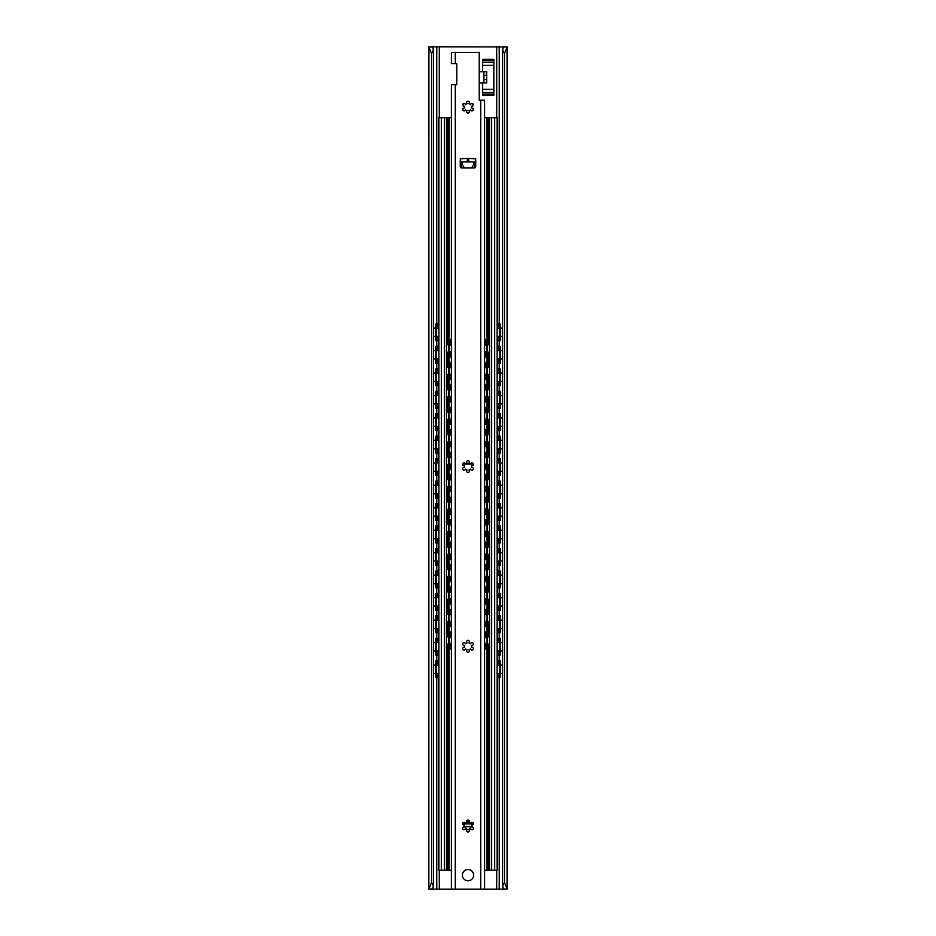 <?xml version="1.0" encoding="UTF-8"?>
<svg xmlns="http://www.w3.org/2000/svg" width="936" height="936" viewBox="0 0 936 936"><rect width="100%" height="100%" fill="white"/><g stroke="black" fill="none" stroke-linecap="round" stroke-linejoin="round"><path stroke-width="1.4" d="M428.91 889.2L431.578 882.18L431.578 53.82L428.91 46.8L428.828 889.106L432.081 889.2L432.081 888.428M504.375 889.106L502.398 887.035L504.422 882.18L507.09 889.2L432.081 889.2M431.578 882.18L433.602 887.035L431.625 889.106M502.398 887.035L502.398 48.965L504.247 46.8L507.09 46.8L507.09 889.2M428.91 46.8L431.625 46.894M504.375 46.894L431.753 46.8L433.602 48.965L431.578 53.82M502.398 48.965L504.422 53.82L507.09 46.8M433.602 887.035L433.602 48.965M504.422 882.18L504.422 53.82M465.215 826.722C467.076 830.794 468.924 830.794 470.785 826.722M473.3 109.044A5.616 5.616 0 0 1 472.27 110.822M469.03 112.694A5.616 5.616 0 0 1 466.97 112.694M463.729 110.822A5.616 5.616 0 0 1 462.7 109.044M462.7 105.3A5.616 5.616 0 0 1 463.729 103.522M466.97 101.65A5.616 5.616 0 0 1 469.03 101.65M472.27 103.522A5.616 5.616 0 0 1 473.3 105.3M473.44 161.928A5.616 5.616 0 0 1 471.171 167.965M464.829 167.965A5.616 5.616 0 0 1 462.56 161.928M479.232 71.721L486.673 71.721L486.673 82.953L479.232 82.953M472.867 823.914L463.133 823.914M471.51 826.722L464.49 826.722M482.602 82.953L482.602 95.308L493.834 95.308L493.834 94.08L482.602 94.08M493.834 94.08L493.834 59.366L482.602 59.366L482.602 71.721M483.865 82.953L483.865 71.721M438.469 665.543L438.469 660.839L435.708 660.839L435.708 674.177L436.012 677.687L438.656 677.687M436.41 655.223L436.41 638.375L435.708 638.375L435.708 655.223L437.767 655.223L437.767 650.894M436.41 632.759L436.41 615.911L435.708 615.911L435.708 632.759L437.767 632.759L437.767 628.43M436.41 610.295L436.41 593.447L435.708 593.447L435.708 610.295L437.767 610.295L437.767 605.966M436.41 587.831L436.41 570.983L435.708 570.983L435.708 587.831L437.767 587.831L437.767 583.502M436.41 565.367L436.41 548.519L435.708 548.519L435.708 565.367L437.767 565.367L437.767 561.038M436.41 542.903L436.41 526.055L435.708 526.055L435.708 542.903L437.767 542.903L437.767 538.574M436.41 520.439L436.41 503.591L435.708 503.591L435.708 520.439L437.767 520.439L437.767 516.11M436.41 497.975L436.41 481.127L435.708 481.127L435.708 497.975L437.767 497.975L437.767 493.646M436.41 475.511L436.41 458.663L435.708 458.663L435.708 475.511L437.767 475.511L437.767 471.182M436.41 453.047L436.41 436.199L435.708 436.199L435.708 453.047L437.767 453.047L437.767 448.718M436.41 430.583L436.41 413.735L435.708 413.735L435.708 430.583L437.767 430.583L437.767 426.254M436.41 408.119L436.41 391.271L435.708 391.271L435.708 408.119L437.767 408.119L437.767 403.79M436.41 385.655L436.41 368.807L435.708 368.807L435.708 385.655L437.767 385.655L437.767 381.326M435.708 327.109L436.012 323.599L436.702 323.599L436.41 340.727L435.708 340.727L435.708 327.109L436.41 327.109M436.41 363.191L436.41 346.343L435.708 346.343L435.708 363.191L437.767 363.191L437.767 358.862M436.41 660.839L436.702 677.687M436.41 638.375L438.656 638.375M436.41 615.911L438.656 615.911M436.41 593.447L438.656 593.447M436.41 570.983L438.656 570.983M436.41 548.519L438.656 548.519M436.41 526.055L438.656 526.055M436.41 503.591L438.656 503.591M436.41 481.127L438.656 481.127M436.41 458.663L438.656 458.663M436.41 436.199L438.656 436.199M436.41 413.735L438.656 413.735M436.41 391.271L438.656 391.271M436.41 368.807L438.656 368.807M436.41 340.727L437.767 340.727L437.767 336.398M436.702 323.599L438.656 323.599M436.41 346.343L438.656 346.343M438.656 655.223L437.767 655.223M438.656 632.759L437.767 632.759M438.656 610.295L437.767 610.295M438.656 587.831L437.767 587.831M438.656 565.367L437.767 565.367M438.656 542.903L437.767 542.903M438.656 520.439L437.767 520.439M438.656 497.975L437.767 497.975M438.656 475.511L437.767 475.511M438.656 453.047L437.767 453.047M438.656 430.583L437.767 430.583M438.656 408.119L437.767 408.119M438.656 385.655L437.767 385.655M438.656 340.727L437.767 340.727M438.656 363.191L437.767 363.191M472.434 463.788L470.761 463.577M469.93 463.577L466.07 463.577M465.239 463.577L463.566 463.788M498.233 665.168L498.233 660.839L500.292 660.839L500.292 674.177L499.988 677.687L499.297 677.687L499.59 674.177L500.292 674.177M498.233 660.839L497.344 660.839M497.344 677.687L499.297 677.687M499.59 346.343L500.292 346.343L500.292 363.191L499.59 363.191L499.59 346.343L497.344 346.343M498.233 642.704L498.233 638.375L497.344 638.375M498.233 638.375L499.59 638.375L499.59 655.223L497.531 655.223L497.531 650.52M498.233 620.24L498.233 615.911L497.344 615.911M498.233 615.911L499.59 615.911L499.59 632.759L497.531 632.759L497.531 628.056M498.233 597.776L498.233 593.447L497.344 593.447M498.233 593.447L499.59 593.447L499.59 610.295L497.531 610.295L497.531 605.592M498.233 575.312L498.233 570.983L497.344 570.983M498.233 570.983L499.59 570.983L499.59 587.831L497.531 587.831L497.531 583.128M498.233 552.848L498.233 548.519L497.344 548.519M498.233 548.519L499.59 548.519L499.59 565.367L497.531 565.367L497.531 560.664M498.233 530.384L498.233 526.055L497.344 526.055M498.233 526.055L499.59 526.055L499.59 542.903L497.531 542.903L497.531 538.2M498.233 507.92L498.233 503.591L497.344 503.591M498.233 503.591L499.59 503.591L499.59 520.439L497.531 520.439L497.531 515.736M498.233 485.456L498.233 481.127L497.344 481.127M498.233 481.127L499.59 481.127L499.59 497.975L497.531 497.975L497.531 493.272M498.233 462.992L498.233 458.663L497.344 458.663M498.233 458.663L499.59 458.663L499.59 475.511L497.531 475.511L497.531 470.808M498.233 440.528L498.233 436.199L497.344 436.199M498.233 436.199L499.59 436.199L499.59 453.047L497.531 453.047L497.531 448.344M498.233 418.064L498.233 413.735L497.344 413.735M498.233 413.735L499.59 413.735L499.59 430.583L497.531 430.583L497.531 425.88M498.233 395.6L498.233 391.271L497.344 391.271M498.233 391.271L499.59 391.271L499.59 408.119L497.531 408.119L497.531 403.416M498.233 373.136L498.233 368.807L497.344 368.807M498.233 368.807L499.59 368.807L499.59 385.655L497.531 385.655L497.531 380.952M499.59 363.191L497.531 363.191L497.531 358.488M498.233 328.208L498.233 323.599L499.297 323.599L499.59 340.727L497.531 340.727L497.531 336.024M498.233 323.599L497.344 323.599M499.59 660.839L499.59 674.177M499.59 638.375L500.292 638.375L500.292 655.223L499.59 655.223M499.59 615.911L500.292 615.911L500.292 632.759L499.59 632.759M499.59 593.447L500.292 593.447L500.292 610.295L499.59 610.295M499.59 570.983L500.292 570.983L500.292 587.831L499.59 587.831M499.59 548.519L500.292 548.519L500.292 565.367L499.59 565.367M499.59 526.055L500.292 526.055L500.292 542.903L499.59 542.903M499.59 503.591L500.292 503.591L500.292 520.439L499.59 520.439M499.59 481.127L500.292 481.127L500.292 497.975L499.59 497.975M499.59 458.663L500.292 458.663L500.292 475.511L499.59 475.511M499.59 436.199L500.292 436.199L500.292 453.047L499.59 453.047M499.59 413.735L500.292 413.735L500.292 430.583L499.59 430.583M499.59 391.271L500.292 391.271L500.292 408.119L499.59 408.119M499.59 368.807L500.292 368.807L500.292 385.655L499.59 385.655M499.59 340.727L500.292 340.727L500.292 327.109L499.988 323.599L499.297 323.599M497.344 672.855L497.344 870.246L485.55 870.246A3.51 3.51 0 0 1 484.591 870.117M451.409 870.117A3.51 3.51 0 0 1 450.45 870.246L438.656 870.246L438.656 672.855L438.656 870.246M489.551 870.246L489.551 117.702L485.55 117.702A2.106 2.106 0 0 0 484.591 117.936M451.409 117.936A2.106 2.106 0 0 0 450.45 117.702L448.976 117.702L448.976 339.745M460.992 167.778L460.98 161.928M475.008 167.778L475.02 161.928M473.148 824.476A5.616 5.616 0 0 0 471.568 822.393M469.392 821.282A5.616 5.616 0 0 0 466.608 821.282M464.431 822.393A5.616 5.616 0 0 0 462.852 824.476M494.676 870.246L494.676 117.702L497.344 117.702L497.344 328.711M494.676 117.702L489.551 117.702M444.343 870.246L444.343 117.702L448.976 117.702M444.343 117.702L438.656 117.702L438.656 328.711L438.656 117.702M497.344 665.672L497.344 650.391M497.344 643.207L497.344 627.927M497.344 620.743L497.344 605.463M497.344 598.279L497.344 582.999M497.344 575.815L497.344 560.535M497.344 553.351L497.344 538.071M497.344 530.887L497.344 515.607M497.344 508.423L497.344 493.143M497.344 485.959L497.344 470.679M497.344 463.495L497.344 448.215M497.344 441.031L497.344 425.751M497.344 418.567L497.344 403.287M497.344 396.103L497.344 380.823M497.344 373.639L497.344 358.359M497.344 351.175L497.344 335.895M497.133 870.246L497.133 117.702M446.449 870.246L446.449 117.702M438.867 870.246L438.867 117.702M438.656 665.672L438.656 650.391L438.656 665.672M438.656 643.207L438.656 627.927L438.656 643.207M438.656 620.743L438.656 605.463L438.656 620.743M438.656 598.279L438.656 582.999L438.656 598.279M438.656 575.815L438.656 560.535L438.656 575.815M438.656 553.351L438.656 538.071L438.656 553.351M438.656 530.887L438.656 515.607L438.656 530.887M438.656 508.423L438.656 493.143L438.656 508.423M438.656 485.959L438.656 470.679L438.656 485.959M438.656 463.495L438.656 448.215L438.656 463.495M438.656 441.031L438.656 425.751L438.656 441.031M438.656 418.567L438.656 403.287L438.656 418.567M438.656 396.103L438.656 380.823L438.656 396.103M438.656 373.639L438.656 358.359L438.656 373.639M438.656 351.175L438.656 335.895L438.656 351.175M450.696 637.147L450.696 632.057L448.484 632.057L448.484 645.395L448.753 648.905L451.409 648.905M449.186 626.441L449.186 609.593L448.484 609.593L448.484 626.441L449.994 626.441L449.994 621.679M449.186 603.977L449.186 587.129L448.484 587.129L448.484 603.977L449.994 603.977L449.994 599.215M449.186 581.513L449.186 564.665L448.484 564.665L448.484 581.513L449.994 581.513L449.994 576.751M449.186 559.049L449.186 542.201L448.484 542.201L448.484 559.049L449.994 559.049L449.994 554.288M449.186 536.585L449.186 519.737L448.484 519.737L448.484 536.585L449.994 536.585L449.994 531.823M449.186 514.121L449.186 497.273L448.484 497.273L448.484 514.121L449.994 514.121L449.994 509.359M449.186 491.657L449.186 474.809L448.484 474.809L448.484 491.657L449.994 491.657L449.994 486.895M449.186 469.193L449.186 452.345L448.484 452.345L448.484 469.193L449.994 469.193L449.994 464.431M449.186 446.729L449.186 429.881L448.484 429.881L448.484 446.729L449.994 446.729L449.994 441.967M449.186 424.265L449.186 407.417L448.484 407.417L448.484 424.265L449.994 424.265L449.994 419.503M449.186 401.801L449.186 384.953L448.484 384.953L448.484 401.801L449.994 401.801L449.994 397.039M448.484 343.255L448.753 339.745L449.455 339.745L449.186 356.873L448.484 356.873L448.484 343.255L449.186 343.255M449.186 379.337L449.186 362.489L448.484 362.489L448.484 379.337L449.994 379.337L449.994 374.575M450.696 632.057L451.409 632.057M449.186 632.057L449.455 648.905M449.186 609.593L451.409 609.593M449.186 587.129L451.409 587.129M449.186 564.665L451.409 564.665M449.186 542.201L451.409 542.201M449.186 519.737L451.409 519.737M449.186 497.273L451.409 497.273M449.186 474.809L451.409 474.809M449.186 452.345L451.409 452.345M449.186 429.881L451.409 429.881M449.186 407.417L451.409 407.417M449.186 384.953L451.409 384.953M449.186 356.873L449.994 356.873L449.994 352.111M449.455 339.745L451.409 339.745M449.186 362.489L451.409 362.489M451.409 626.441L449.994 626.441M451.409 603.977L449.994 603.977M451.409 581.513L449.994 581.513M451.409 559.049L449.994 559.049M451.409 536.585L449.994 536.585M451.409 514.121L449.994 514.121M451.409 491.657L449.994 491.657M451.409 469.193L449.994 469.193M451.409 446.729L449.994 446.729M451.409 424.265L449.994 424.265M451.409 401.801L449.994 401.801M451.409 356.873L449.994 356.873M451.409 379.337L449.994 379.337M470.586 463.999L472.001 463.999L472.563 463.051M463.437 463.051L463.999 463.999L465.414 463.999M465.531 463.999L470.469 463.999M486.814 362.489L487.516 362.489L487.516 379.337L486.814 379.337L486.814 362.489L484.591 362.489M486.006 636.819L486.006 632.057L487.516 632.057L487.516 645.395L487.246 648.905L486.544 648.905L486.814 645.395L487.516 645.395M486.006 632.057L484.591 632.057M487.516 609.593L487.516 626.441L486.814 626.441L486.814 609.593L487.516 609.593M487.516 587.129L487.516 603.977L486.814 603.977L486.814 587.129L487.516 587.129M487.516 564.665L487.516 581.513L486.814 581.513L486.814 564.665L487.516 564.665M487.516 542.201L487.516 559.049L486.814 559.049L486.814 542.201L487.516 542.201M487.516 519.737L487.516 536.585L486.814 536.585L486.814 519.737L487.516 519.737M487.516 497.273L487.516 514.121L486.814 514.121L486.814 497.273L487.516 497.273M487.516 474.809L487.516 491.657L486.814 491.657L486.814 474.809L487.516 474.809M487.516 452.345L487.516 469.193L486.814 469.193L486.814 452.345L487.516 452.345M487.516 429.881L487.516 446.729L486.814 446.729L486.814 429.881L487.516 429.881M487.516 407.417L487.516 424.265L486.814 424.265L486.814 407.417L487.516 407.417M487.516 384.953L487.516 401.801L486.814 401.801L486.814 384.953L487.516 384.953M487.516 343.255L487.516 356.873L486.814 356.873L486.544 339.745L487.246 339.745L487.516 343.255L486.814 343.255M484.591 648.905L486.544 648.905M486.814 632.057L486.814 645.395M486.006 614.355L486.006 609.593L486.814 609.593M484.591 626.441L486.814 626.441M486.006 591.891L486.006 587.129L486.814 587.129M484.591 603.977L486.814 603.977M486.006 569.427L486.006 564.665L486.814 564.665M484.591 581.513L486.814 581.513M486.006 546.963L486.006 542.201L486.814 542.201M484.591 559.049L486.814 559.049M486.006 524.499L486.006 519.737L486.814 519.737M484.591 536.585L486.814 536.585M486.006 502.035L486.006 497.273L486.814 497.273M484.591 514.121L486.814 514.121M486.006 479.571L486.006 474.809L486.814 474.809M484.591 491.657L486.814 491.657M486.006 457.107L486.006 452.345L486.814 452.345M484.591 469.193L486.814 469.193M486.006 434.643L486.006 429.881L486.814 429.881M484.591 446.729L486.814 446.729M486.006 412.179L486.006 407.417L486.814 407.417M484.591 424.265L486.814 424.265M486.006 389.715L486.006 384.953L486.814 384.953M484.591 401.801L486.814 401.801M484.591 379.337L486.814 379.337M484.591 356.873L486.814 356.873M486.006 344.787L486.544 339.745M486.006 609.593L484.591 609.593M486.006 587.129L484.591 587.129M486.006 564.665L484.591 564.665M486.006 542.201L484.591 542.201M486.006 519.737L484.591 519.737M486.006 497.273L484.591 497.273M486.006 474.809L484.591 474.809M486.006 452.345L484.591 452.345M486.006 429.881L484.591 429.881M486.006 407.417L484.591 407.417M486.006 384.953L484.591 384.953M486.006 339.745L484.591 339.745M455.27 889.2L455.27 84.708L456.768 84.708L456.768 63.648L451.409 63.648L451.409 52.416L479.232 52.416L479.232 100.152L484.591 100.152L484.591 889.2M455.27 84.708L451.409 84.708L451.409 889.2M467.672 158.418L475.722 158.769L475.722 166.561A1.404 1.404 0 0 1 474.318 167.965L461.682 167.965A1.404 1.404 0 0 1 460.278 166.561L460.278 158.769L467.672 158.418L467.672 161.928L469.03 161.928L468.456 158.769M473.616 875.16A5.616 5.616 0 0 1 468 880.776A5.616 5.616 0 0 1 462.384 875.16A5.616 5.616 0 0 1 468 869.544A5.616 5.616 0 0 1 473.616 875.16M470.562 823.516A1.404 1.404 0 0 1 472.27 822.37A1.404 1.404 0 0 1 473.288 824.148A1.404 1.404 0 0 1 471.451 825.049A3.58 3.58 0 0 1 471.451 826.991A1.404 1.404 0 0 1 473.288 827.892A1.404 1.404 0 0 1 472.27 829.67A1.404 1.404 0 0 1 470.562 828.524A3.58 3.58 0 0 1 468.877 829.495A1.404 1.404 0 0 1 469.03 831.542A1.404 1.404 0 0 1 466.97 831.542A1.404 1.404 0 0 1 467.122 829.495A3.58 3.58 0 0 1 465.438 828.524A1.404 1.404 0 0 1 463.729 829.67A1.404 1.404 0 0 1 462.712 827.892A1.404 1.404 0 0 1 464.548 826.991A3.58 3.58 0 0 1 464.548 825.049A1.404 1.404 0 0 1 462.712 824.148A1.404 1.404 0 0 1 463.729 822.37A1.404 1.404 0 0 1 465.438 823.516A3.58 3.58 0 0 1 467.122 822.545A1.404 1.404 0 0 1 466.97 820.498A1.404 1.404 0 0 1 469.03 820.498A1.404 1.404 0 0 1 468.877 822.545A3.58 3.58 0 0 1 470.562 823.516M470.562 643.804A1.404 1.404 0 0 1 472.27 642.658A1.404 1.404 0 0 1 473.288 644.436A1.404 1.404 0 0 1 471.451 645.337A3.58 3.58 0 0 1 471.451 647.279A1.404 1.404 0 0 1 473.288 648.18A1.404 1.404 0 0 1 472.27 649.958A1.404 1.404 0 0 1 470.562 648.812A3.58 3.58 0 0 1 468.877 649.783A1.404 1.404 0 0 1 469.03 651.83A1.404 1.404 0 0 1 466.97 651.83A1.404 1.404 0 0 1 467.122 649.783A3.58 3.58 0 0 1 465.438 648.812A1.404 1.404 0 0 1 463.729 649.958A1.404 1.404 0 0 1 462.712 648.18A1.404 1.404 0 0 1 464.548 647.279A3.58 3.58 0 0 1 464.548 645.337A1.404 1.404 0 0 1 462.712 644.436A1.404 1.404 0 0 1 463.729 642.658A1.404 1.404 0 0 1 465.438 643.804A3.58 3.58 0 0 1 467.122 642.833A1.404 1.404 0 0 1 466.97 640.786A1.404 1.404 0 0 1 469.03 640.786A1.404 1.404 0 0 1 468.877 642.833A3.58 3.58 0 0 1 470.562 643.804M470.562 464.092A1.404 1.404 0 0 1 472.27 462.946A1.404 1.404 0 0 1 473.288 464.724A1.404 1.404 0 0 1 471.451 465.625A3.58 3.58 0 0 1 471.451 467.567A1.404 1.404 0 0 1 473.288 468.468A1.404 1.404 0 0 1 472.27 470.246A1.404 1.404 0 0 1 470.562 469.1A3.58 3.58 0 0 1 468.877 470.071A1.404 1.404 0 0 1 469.03 472.118A1.404 1.404 0 0 1 466.97 472.118A1.404 1.404 0 0 1 467.122 470.071A3.58 3.58 0 0 1 465.438 469.1A1.404 1.404 0 0 1 463.729 470.246A1.404 1.404 0 0 1 462.712 468.468A1.404 1.404 0 0 1 464.548 467.567A3.58 3.58 0 0 1 464.548 465.625A1.404 1.404 0 0 1 462.712 464.724A1.404 1.404 0 0 1 463.729 462.946A1.404 1.404 0 0 1 465.438 464.092A3.58 3.58 0 0 1 467.122 463.121A1.404 1.404 0 0 1 466.97 461.074A1.404 1.404 0 0 1 469.03 461.074A1.404 1.404 0 0 1 468.877 463.121A3.58 3.58 0 0 1 470.562 464.092M470.562 104.668A1.404 1.404 0 0 1 472.27 103.522A1.404 1.404 0 0 1 473.288 105.3A1.404 1.404 0 0 1 471.451 106.201A3.58 3.58 0 0 1 471.451 108.143A1.404 1.404 0 0 1 473.288 109.044A1.404 1.404 0 0 1 472.27 110.822A1.404 1.404 0 0 1 470.562 109.676A3.58 3.58 0 0 1 468.877 110.647A1.404 1.404 0 0 1 469.03 112.694A1.404 1.404 0 0 1 466.97 112.694A1.404 1.404 0 0 1 467.122 110.647A3.58 3.58 0 0 1 465.438 109.676A1.404 1.404 0 0 1 463.729 110.822A1.404 1.404 0 0 1 462.712 109.044A1.404 1.404 0 0 1 464.548 108.143A3.58 3.58 0 0 1 464.548 106.201A1.404 1.404 0 0 1 462.712 105.3A1.404 1.404 0 0 1 463.729 103.522A1.404 1.404 0 0 1 465.438 104.668A3.58 3.58 0 0 1 467.122 103.697A1.404 1.404 0 0 1 466.97 101.65A1.404 1.404 0 0 1 469.03 101.65A1.404 1.404 0 0 1 468.877 103.697A3.58 3.58 0 0 1 470.562 104.668M469.03 161.928L475.722 161.928M460.278 161.928L466.97 161.928L467.544 158.769M467.672 161.928L466.97 161.928M432.081 47.572L432.081 46.8M503.919 889.2L503.919 888.428M503.919 47.572L503.919 46.8M499.227 889.2L499.227 677.687M499.227 660.839L499.227 655.223M499.227 638.375L499.227 632.759M499.227 615.911L499.227 610.295M499.227 593.447L499.227 587.831M499.227 570.983L499.227 565.367M499.227 548.519L499.227 542.903M499.227 526.055L499.227 520.439M499.227 503.591L499.227 497.975M499.227 481.127L499.227 475.511M499.227 458.663L499.227 453.047M499.227 436.199L499.227 430.583M499.227 413.735L499.227 408.119M499.227 391.271L499.227 385.655M499.227 368.807L499.227 363.191M499.227 346.343L499.227 340.727M499.227 323.599L499.227 46.8M496.677 889.2L496.677 870.246M496.677 117.702L496.677 46.8M439.323 889.2L439.323 870.246M439.323 117.702L439.323 46.8M436.773 889.2L436.773 677.687M436.773 660.839L436.773 655.223M436.773 638.375L436.773 632.759M436.773 615.911L436.773 610.295M436.773 593.447L436.773 587.831M436.773 570.983L436.773 565.367M436.773 548.519L436.773 542.903M436.773 526.055L436.773 520.439M436.773 503.591L436.773 497.975M436.773 481.127L436.773 475.511M436.773 458.663L436.773 453.047M436.773 436.199L436.773 430.583M436.773 413.735L436.773 408.119M436.773 391.271L436.773 385.655M436.773 368.807L436.773 363.191M436.773 346.343L436.773 340.727M436.773 323.599L436.773 46.8M463.086 824.008L463.086 824.756M472.914 824.008L472.914 824.756M493.834 65.368L482.602 65.368M493.834 89.306L482.602 89.306M486.673 79.443L483.865 79.443M486.673 75.231L483.865 75.231M493.834 92.383L482.602 92.383M493.834 62.291L482.602 62.291M493.834 60.594L482.602 60.594M436.41 674.177L435.708 674.177M437.767 677.687L437.767 673.358M437.767 665.168L437.767 660.839M437.767 642.704L437.767 638.375M437.767 620.24L437.767 615.911M437.767 597.776L437.767 593.447M437.767 575.312L437.767 570.983M437.767 552.848L437.767 548.519M437.767 530.384L437.767 526.055M437.767 507.92L437.767 503.591M437.767 485.456L437.767 481.127M437.767 462.992L437.767 458.663M437.767 440.528L437.767 436.199M437.767 418.064L437.767 413.735M437.767 395.6L437.767 391.271M437.767 373.136L437.767 368.807M437.767 328.208L437.767 323.599M437.767 350.672L437.767 346.343M438.469 677.687L438.469 672.984M438.469 655.223L438.469 650.52M438.469 643.079L438.469 638.375M438.469 632.759L438.469 628.056M438.469 620.615L438.469 615.911M438.469 610.295L438.469 605.592M438.469 598.151L438.469 593.447M438.469 587.831L438.469 583.128M438.469 575.687L438.469 570.983M438.469 565.367L438.469 560.664M438.469 553.223L438.469 548.519M438.469 542.903L438.469 538.2M438.469 530.759L438.469 526.055M438.469 520.439L438.469 515.736M438.469 508.295L438.469 503.591M438.469 497.975L438.469 493.272M438.469 485.831L438.469 481.127M438.469 475.511L438.469 470.808M438.469 463.367L438.469 458.663M438.469 453.047L438.469 448.344M438.469 440.903L438.469 436.199M438.469 430.583L438.469 425.88M438.469 418.439L438.469 413.735M438.469 408.119L438.469 403.416M438.469 395.975L438.469 391.271M438.469 385.655L438.469 380.952M438.469 373.511L438.469 368.807M438.469 340.727L438.469 336.024M438.469 328.583L438.469 323.599M438.469 363.191L438.469 358.488M438.469 351.047L438.469 346.343M498.233 677.687L498.233 673.358M497.531 677.687L497.531 672.984M497.531 665.543L497.531 660.839M498.233 655.223L498.233 650.894M497.531 643.079L497.531 638.375M498.233 632.759L498.233 628.43M497.531 620.615L497.531 615.911M498.233 610.295L498.233 605.966M497.531 598.151L497.531 593.447M498.233 587.831L498.233 583.502M497.531 575.687L497.531 570.983M498.233 565.367L498.233 561.038M497.531 553.223L497.531 548.519M498.233 542.903L498.233 538.574M497.531 530.759L497.531 526.055M498.233 520.439L498.233 516.11M497.531 508.295L497.531 503.591M498.233 497.975L498.233 493.646M497.531 485.831L497.531 481.127M498.233 475.511L498.233 471.182M497.531 463.367L497.531 458.663M498.233 453.047L498.233 448.718M497.531 440.903L497.531 436.199M498.233 430.583L498.233 426.254M497.531 418.439L497.531 413.735M498.233 408.119L498.233 403.79M497.531 395.975L497.531 391.271M498.233 385.655L498.233 381.326M497.531 373.511L497.531 368.807M498.233 363.191L498.233 358.862M498.233 350.672L498.233 346.343M497.531 351.047L497.531 346.343M497.531 328.583L497.531 323.599M498.233 340.727L498.233 336.398M499.59 327.109L500.292 327.109M487.024 117.702L487.024 339.745M487.024 356.873L487.024 362.489M487.024 379.337L487.024 384.953M487.024 401.801L487.024 407.417M487.024 424.265L487.024 429.881M487.024 446.729L487.024 452.345M487.024 469.193L487.024 474.809M487.024 491.657L487.024 497.273M487.024 514.121L487.024 519.737M487.024 536.585L487.024 542.201M487.024 559.049L487.024 564.665M487.024 581.513L487.024 587.129M487.024 603.977L487.024 609.593M487.024 626.441L487.024 632.057M487.024 648.905L487.024 870.246M448.976 356.873L448.976 362.489M448.976 379.337L448.976 384.953M448.976 401.801L448.976 407.417M448.976 424.265L448.976 429.881M448.976 446.729L448.976 452.345M448.976 469.193L448.976 474.809M448.976 491.657L448.976 497.273M448.976 514.121L448.976 519.737M448.976 536.585L448.976 542.201M448.976 559.049L448.976 564.665M448.976 581.513L448.976 587.129M448.976 603.977L448.976 609.593M448.976 626.441L448.976 632.057M448.976 648.905L448.976 870.246M491.657 870.246L491.657 117.702M488.241 117.702L488.241 344.659M488.241 352.24L488.241 367.123M488.241 374.704L488.241 389.587M488.241 397.168L488.241 412.051M488.241 419.632L488.241 434.515M488.241 442.096L488.241 456.979M488.241 464.56L488.241 479.443M488.241 487.024L488.241 501.907M488.241 509.488L488.241 524.371M488.241 531.952L488.241 546.835M488.241 554.416L488.241 569.299M488.241 576.88L488.241 591.763M488.241 599.344L488.241 614.227M488.241 621.808L488.241 636.691M488.241 644.272L488.241 870.246M447.759 117.702L447.759 344.659M447.759 352.24L447.759 367.123M447.759 374.704L447.759 389.587M447.759 397.168L447.759 412.051M447.759 419.632L447.759 434.515M447.759 442.096L447.759 456.979M447.759 464.56L447.759 479.443M447.759 487.024L447.759 501.907M447.759 509.488L447.759 524.371M447.759 531.952L447.759 546.835M447.759 554.416L447.759 569.299M447.759 576.88L447.759 591.763M447.759 599.344L447.759 614.227M447.759 621.808L447.759 636.691M447.759 644.272L447.759 870.246M441.324 870.246L441.324 117.702M449.186 645.395L448.484 645.395M449.994 648.905L449.994 644.143M449.994 636.819L449.994 632.057M449.994 614.355L449.994 609.593M449.994 591.891L449.994 587.129M449.994 569.427L449.994 564.665M449.994 546.963L449.994 542.201M449.994 524.499L449.994 519.737M449.994 502.035L449.994 497.273M449.994 479.571L449.994 474.809M449.994 457.107L449.994 452.345M449.994 434.643L449.994 429.881M449.994 412.179L449.994 407.417M449.994 389.715L449.994 384.953M449.994 344.787L449.994 339.745M449.994 367.251L449.994 362.489M450.696 648.905L450.696 643.816M450.696 626.441L450.696 621.352M450.696 614.683L450.696 609.593M450.696 603.977L450.696 598.888M450.696 592.219L450.696 587.129M450.696 581.513L450.696 576.424M450.696 569.755L450.696 564.665M450.696 559.049L450.696 553.96M450.696 547.291L450.696 542.201M450.696 536.585L450.696 531.496M450.696 524.827L450.696 519.737M450.696 514.121L450.696 509.032M450.696 502.363L450.696 497.273M450.696 491.657L450.696 486.568M450.696 479.899L450.696 474.809M450.696 469.193L450.696 464.104M450.696 457.435L450.696 452.345M450.696 446.729L450.696 441.64M450.696 434.971L450.696 429.881M450.696 424.265L450.696 419.176M450.696 412.507L450.696 407.417M450.696 401.801L450.696 396.712M450.696 390.043L450.696 384.953M450.696 356.873L450.696 351.784M450.696 345.115L450.696 339.745M450.696 379.337L450.696 374.248M450.696 367.579L450.696 362.489M486.006 648.905L486.006 644.143M486.006 626.441L486.006 621.679M486.006 603.977L486.006 599.215M486.006 581.513L486.006 576.751M486.006 559.049L486.006 554.288M486.006 536.585L486.006 531.823M486.006 514.121L486.006 509.359M486.006 491.657L486.006 486.895M486.006 469.193L486.006 464.431M486.006 446.729L486.006 441.967M486.006 424.265L486.006 419.503M486.006 401.801L486.006 397.039M486.006 379.337L486.006 374.575M486.006 367.251L486.006 362.489M486.006 356.873L486.006 352.111M485.304 648.905L485.304 643.816M485.304 637.147L485.304 632.057M485.304 626.441L485.304 621.352M485.304 614.683L485.304 609.593M485.304 603.977L485.304 598.888M485.304 592.219L485.304 587.129M485.304 581.513L485.304 576.424M485.304 569.755L485.304 564.665M485.304 559.049L485.304 553.96M485.304 547.291L485.304 542.201M485.304 536.585L485.304 531.496M485.304 524.827L485.304 519.737M485.304 514.121L485.304 509.032M485.304 502.363L485.304 497.273M485.304 491.657L485.304 486.568M485.304 479.899L485.304 474.809M485.304 469.193L485.304 464.104M485.304 457.435L485.304 452.345M485.304 446.729L485.304 441.64M485.304 434.971L485.304 429.881M485.304 424.265L485.304 419.176M485.304 412.507L485.304 407.417M485.304 401.801L485.304 396.712M485.304 390.043L485.304 384.953M485.304 379.337L485.304 374.248M485.304 367.579L485.304 362.489M485.304 356.873L485.304 351.784M485.304 345.115L485.304 339.745M455.27 52.416L455.27 63.648M480.73 889.2L480.73 100.152M468.328 161.928L468.328 158.418M502.398 665.519A4.458 4.458 0 0 0 500.292 664.817M499.59 664.817A4.458 4.458 0 0 0 497.133 665.835M497.133 672.692A4.458 4.458 0 0 0 499.59 673.709M500.292 673.709A4.458 4.458 0 0 0 502.398 673.007M502.398 643.055A4.458 4.458 0 0 0 500.292 642.353M499.59 642.353A4.458 4.458 0 0 0 497.133 643.371M497.133 650.227A4.458 4.458 0 0 0 499.59 651.245M500.292 651.245A4.458 4.458 0 0 0 502.398 650.543M502.398 620.591A4.458 4.458 0 0 0 500.292 619.889M499.59 619.889A4.458 4.458 0 0 0 497.133 620.907M497.133 627.763A4.458 4.458 0 0 0 499.59 628.781M500.292 628.781A4.458 4.458 0 0 0 502.398 628.079M502.398 598.127A4.458 4.458 0 0 0 500.292 597.425M499.59 597.425A4.458 4.458 0 0 0 497.133 598.443M497.133 605.299A4.458 4.458 0 0 0 499.59 606.317M500.292 606.317A4.458 4.458 0 0 0 502.398 605.615M502.398 575.663A4.458 4.458 0 0 0 500.292 574.961M499.59 574.961A4.458 4.458 0 0 0 497.133 575.979M497.133 582.835A4.458 4.458 0 0 0 499.59 583.853M500.292 583.853A4.458 4.458 0 0 0 502.398 583.151M502.398 553.199A4.458 4.458 0 0 0 500.292 552.497M499.59 552.497A4.458 4.458 0 0 0 497.133 553.515M497.133 560.371A4.458 4.458 0 0 0 499.59 561.389M500.292 561.389A4.458 4.458 0 0 0 502.398 560.687M502.398 530.735A4.458 4.458 0 0 0 500.292 530.033M499.59 530.033A4.458 4.458 0 0 0 497.133 531.051M497.133 537.907A4.458 4.458 0 0 0 499.59 538.925M500.292 538.925A4.458 4.458 0 0 0 502.398 538.223M502.398 508.271A4.458 4.458 0 0 0 500.292 507.569M499.59 507.569A4.458 4.458 0 0 0 497.133 508.587M497.133 515.443A4.458 4.458 0 0 0 499.59 516.461M500.292 516.461A4.458 4.458 0 0 0 502.398 515.759M502.398 485.807A4.458 4.458 0 0 0 500.292 485.105M499.59 485.105A4.458 4.458 0 0 0 497.133 486.123M497.133 492.979A4.458 4.458 0 0 0 499.59 493.997M500.292 493.997A4.458 4.458 0 0 0 502.398 493.295M502.398 463.343A4.458 4.458 0 0 0 500.292 462.641M499.59 462.641A4.458 4.458 0 0 0 497.133 463.659M497.133 470.515A4.458 4.458 0 0 0 499.59 471.533M500.292 471.533A4.458 4.458 0 0 0 502.398 470.831M502.398 440.879A4.458 4.458 0 0 0 500.292 440.177M499.59 440.177A4.458 4.458 0 0 0 497.133 441.195M497.133 448.051A4.458 4.458 0 0 0 499.59 449.069M500.292 449.069A4.458 4.458 0 0 0 502.398 448.367M502.398 418.415A4.458 4.458 0 0 0 500.292 417.713M499.59 417.713A4.458 4.458 0 0 0 497.133 418.731M497.133 425.587A4.458 4.458 0 0 0 499.59 426.605M500.292 426.605A4.458 4.458 0 0 0 502.398 425.903M502.398 395.951A4.458 4.458 0 0 0 500.292 395.249M499.59 395.249A4.458 4.458 0 0 0 497.133 396.267M497.133 403.123A4.458 4.458 0 0 0 499.59 404.141M500.292 404.141A4.458 4.458 0 0 0 502.398 403.439M502.398 373.487A4.458 4.458 0 0 0 500.292 372.785M499.59 372.785A4.458 4.458 0 0 0 497.133 373.803M497.133 380.659A4.458 4.458 0 0 0 499.59 381.677M500.292 381.677A4.458 4.458 0 0 0 502.398 380.975M502.398 351.023A4.458 4.458 0 0 0 500.292 350.321M499.59 350.321A4.458 4.458 0 0 0 497.133 351.339M497.133 358.195A4.458 4.458 0 0 0 499.59 359.213M500.292 359.213A4.458 4.458 0 0 0 502.398 358.511M502.398 328.559A4.458 4.458 0 0 0 500.292 327.857M499.59 327.857A4.458 4.458 0 0 0 497.133 328.875M497.133 335.731A4.458 4.458 0 0 0 499.59 336.749M500.292 336.749A4.458 4.458 0 0 0 502.398 336.047M438.867 665.835A4.458 4.458 0 0 0 436.41 664.817M435.708 664.817A4.458 4.458 0 0 0 433.602 665.519M433.602 673.007A4.458 4.458 0 0 0 435.708 673.709M436.41 673.709A4.458 4.458 0 0 0 438.867 672.692M438.867 643.371A4.458 4.458 0 0 0 436.41 642.353M435.708 642.353A4.458 4.458 0 0 0 433.602 643.055M433.602 650.543A4.458 4.458 0 0 0 435.708 651.245M436.41 651.245A4.458 4.458 0 0 0 438.867 650.227M438.867 620.907A4.458 4.458 0 0 0 436.41 619.889M435.708 619.889A4.458 4.458 0 0 0 433.602 620.591M433.602 628.079A4.458 4.458 0 0 0 435.708 628.781M436.41 628.781A4.458 4.458 0 0 0 438.867 627.763M438.867 598.443A4.458 4.458 0 0 0 436.41 597.425M435.708 597.425A4.458 4.458 0 0 0 433.602 598.127M433.602 605.615A4.458 4.458 0 0 0 435.708 606.317M436.41 606.317A4.458 4.458 0 0 0 438.867 605.299M438.867 575.979A4.458 4.458 0 0 0 436.41 574.961M435.708 574.961A4.458 4.458 0 0 0 433.602 575.663M433.602 583.151A4.458 4.458 0 0 0 435.708 583.853M436.41 583.853A4.458 4.458 0 0 0 438.867 582.835M438.867 553.515A4.458 4.458 0 0 0 436.41 552.497M435.708 552.497A4.458 4.458 0 0 0 433.602 553.199M433.602 560.687A4.458 4.458 0 0 0 435.708 561.389M436.41 561.389A4.458 4.458 0 0 0 438.867 560.371M438.867 531.051A4.458 4.458 0 0 0 436.41 530.033M435.708 530.033A4.458 4.458 0 0 0 433.602 530.735M433.602 538.223A4.458 4.458 0 0 0 435.708 538.925M436.41 538.925A4.458 4.458 0 0 0 438.867 537.907M438.867 508.587A4.458 4.458 0 0 0 436.41 507.569M435.708 507.569A4.458 4.458 0 0 0 433.602 508.271M433.602 515.759A4.458 4.458 0 0 0 435.708 516.461M436.41 516.461A4.458 4.458 0 0 0 438.867 515.443M438.867 486.123A4.458 4.458 0 0 0 436.41 485.105M435.708 485.105A4.458 4.458 0 0 0 433.602 485.807M433.602 493.295A4.458 4.458 0 0 0 435.708 493.997M436.41 493.997A4.458 4.458 0 0 0 438.867 492.979M438.867 463.659A4.458 4.458 0 0 0 436.41 462.641M435.708 462.641A4.458 4.458 0 0 0 433.602 463.343M433.602 470.831A4.458 4.458 0 0 0 435.708 471.533M436.41 471.533A4.458 4.458 0 0 0 438.867 470.515M438.867 441.195A4.458 4.458 0 0 0 436.41 440.177M435.708 440.177A4.458 4.458 0 0 0 433.602 440.879M433.602 448.367A4.458 4.458 0 0 0 435.708 449.069M436.41 449.069A4.458 4.458 0 0 0 438.867 448.051M438.867 418.731A4.458 4.458 0 0 0 436.41 417.713M435.708 417.713A4.458 4.458 0 0 0 433.602 418.415M433.602 425.903A4.458 4.458 0 0 0 435.708 426.605M436.41 426.605A4.458 4.458 0 0 0 438.867 425.587M438.867 396.267A4.458 4.458 0 0 0 436.41 395.249M435.708 395.249A4.458 4.458 0 0 0 433.602 395.951M433.602 403.439A4.458 4.458 0 0 0 435.708 404.141M436.41 404.141A4.458 4.458 0 0 0 438.867 403.123M438.867 373.803A4.458 4.458 0 0 0 436.41 372.785M435.708 372.785A4.458 4.458 0 0 0 433.602 373.487M433.602 380.975A4.458 4.458 0 0 0 435.708 381.677M436.41 381.677A4.458 4.458 0 0 0 438.867 380.659M438.867 351.339A4.458 4.458 0 0 0 436.41 350.321M435.708 350.321A4.458 4.458 0 0 0 433.602 351.023M433.602 358.511A4.458 4.458 0 0 0 435.708 359.213M436.41 359.213A4.458 4.458 0 0 0 438.867 358.195M438.867 328.875A4.458 4.458 0 0 0 436.41 327.857M435.708 327.857A4.458 4.458 0 0 0 433.602 328.559M433.602 336.047A4.458 4.458 0 0 0 435.708 336.749M436.41 336.749A4.458 4.458 0 0 0 438.867 335.731M489.551 637.276A3.896 3.896 0 0 0 487.516 636.585M486.814 636.62A3.896 3.896 0 0 0 484.591 637.708M484.591 643.254A3.896 3.896 0 0 0 486.814 644.342M487.516 644.377A3.896 3.896 0 0 0 489.551 643.687M489.551 614.812A3.896 3.896 0 0 0 487.516 614.121M486.814 614.156A3.896 3.896 0 0 0 484.591 615.245M484.591 620.79A3.896 3.896 0 0 0 486.814 621.878M487.516 621.913A3.896 3.896 0 0 0 489.551 621.223M489.551 592.348A3.896 3.896 0 0 0 487.516 591.657M486.814 591.692A3.896 3.896 0 0 0 484.591 592.78M484.591 598.326A3.896 3.896 0 0 0 486.814 599.414M487.516 599.449A3.896 3.896 0 0 0 489.551 598.759M489.551 569.884A3.896 3.896 0 0 0 487.516 569.193M486.814 569.228A3.896 3.896 0 0 0 484.591 570.316M484.591 575.862A3.896 3.896 0 0 0 486.814 576.95M487.516 576.985A3.896 3.896 0 0 0 489.551 576.295M489.551 547.42A3.896 3.896 0 0 0 487.516 546.729M486.814 546.764A3.896 3.896 0 0 0 484.591 547.852M484.591 553.398A3.896 3.896 0 0 0 486.814 554.486M487.516 554.521A3.896 3.896 0 0 0 489.551 553.831M489.551 524.956A3.896 3.896 0 0 0 487.516 524.265M486.814 524.3A3.896 3.896 0 0 0 484.591 525.389M484.591 530.934A3.896 3.896 0 0 0 486.814 532.022M487.516 532.058A3.896 3.896 0 0 0 489.551 531.367M489.551 502.492A3.896 3.896 0 0 0 487.516 501.801M486.814 501.836A3.896 3.896 0 0 0 484.591 502.925M484.591 508.47A3.896 3.896 0 0 0 486.814 509.558M487.516 509.594A3.896 3.896 0 0 0 489.551 508.903M489.551 480.028A3.896 3.896 0 0 0 487.516 479.337M486.814 479.372A3.896 3.896 0 0 0 484.591 480.46M484.591 486.006A3.896 3.896 0 0 0 486.814 487.094M487.516 487.13A3.896 3.896 0 0 0 489.551 486.439M489.551 457.564A3.896 3.896 0 0 0 487.516 456.873M486.814 456.908A3.896 3.896 0 0 0 484.591 457.996M484.591 463.542A3.896 3.896 0 0 0 486.814 464.63M487.516 464.665A3.896 3.896 0 0 0 489.551 463.975M489.551 435.1A3.896 3.896 0 0 0 487.516 434.409M486.814 434.444A3.896 3.896 0 0 0 484.591 435.532M484.591 441.078A3.896 3.896 0 0 0 486.814 442.166M487.516 442.201A3.896 3.896 0 0 0 489.551 441.511M489.551 412.636A3.896 3.896 0 0 0 487.516 411.945M486.814 411.98A3.896 3.896 0 0 0 484.591 413.068M484.591 418.614A3.896 3.896 0 0 0 486.814 419.702M487.516 419.737A3.896 3.896 0 0 0 489.551 419.047M489.551 390.172A3.896 3.896 0 0 0 487.516 389.481M486.814 389.516A3.896 3.896 0 0 0 484.591 390.605M484.591 396.15A3.896 3.896 0 0 0 486.814 397.238M487.516 397.274A3.896 3.896 0 0 0 489.551 396.583M489.551 367.708A3.896 3.896 0 0 0 487.516 367.017M486.814 367.052A3.896 3.896 0 0 0 484.591 368.14M484.591 373.686A3.896 3.896 0 0 0 486.814 374.774M487.516 374.81A3.896 3.896 0 0 0 489.551 374.119M489.551 345.244A3.896 3.896 0 0 0 487.516 344.553M486.814 344.588A3.896 3.896 0 0 0 484.591 345.676M484.591 351.222A3.896 3.896 0 0 0 486.814 352.31M487.516 352.345A3.896 3.896 0 0 0 489.551 351.655M451.409 637.708A3.896 3.896 0 0 0 449.186 636.62M448.484 636.585A3.896 3.896 0 0 0 446.449 637.276M446.449 643.687A3.896 3.896 0 0 0 448.484 644.377M449.186 644.342A3.896 3.896 0 0 0 451.409 643.254M451.409 615.245A3.896 3.896 0 0 0 449.186 614.156M448.484 614.121A3.896 3.896 0 0 0 446.449 614.812M446.449 621.223A3.896 3.896 0 0 0 448.484 621.913M449.186 621.878A3.896 3.896 0 0 0 451.409 620.79M451.409 592.78A3.896 3.896 0 0 0 449.186 591.692M448.484 591.657A3.896 3.896 0 0 0 446.449 592.348M446.449 598.759A3.896 3.896 0 0 0 448.484 599.449M449.186 599.414A3.896 3.896 0 0 0 451.409 598.326M451.409 570.316A3.896 3.896 0 0 0 449.186 569.228M448.484 569.193A3.896 3.896 0 0 0 446.449 569.884M446.449 576.295A3.896 3.896 0 0 0 448.484 576.985M449.186 576.95A3.896 3.896 0 0 0 451.409 575.862M451.409 547.852A3.896 3.896 0 0 0 449.186 546.764M448.484 546.729A3.896 3.896 0 0 0 446.449 547.42M446.449 553.831A3.896 3.896 0 0 0 448.484 554.521M449.186 554.486A3.896 3.896 0 0 0 451.409 553.398M451.409 525.389A3.896 3.896 0 0 0 449.186 524.3M448.484 524.265A3.896 3.896 0 0 0 446.449 524.956M446.449 531.367A3.896 3.896 0 0 0 448.484 532.058M449.186 532.022A3.896 3.896 0 0 0 451.409 530.934M451.409 502.925A3.896 3.896 0 0 0 449.186 501.836M448.484 501.801A3.896 3.896 0 0 0 446.449 502.492M446.449 508.903A3.896 3.896 0 0 0 448.484 509.594M449.186 509.558A3.896 3.896 0 0 0 451.409 508.47M451.409 480.46A3.896 3.896 0 0 0 449.186 479.372M448.484 479.337A3.896 3.896 0 0 0 446.449 480.028M446.449 486.439A3.896 3.896 0 0 0 448.484 487.13M449.186 487.094A3.896 3.896 0 0 0 451.409 486.006M451.409 457.996A3.896 3.896 0 0 0 449.186 456.908M448.484 456.873A3.896 3.896 0 0 0 446.449 457.564M446.449 463.975A3.896 3.896 0 0 0 448.484 464.665M449.186 464.63A3.896 3.896 0 0 0 451.409 463.542M451.409 435.532A3.896 3.896 0 0 0 449.186 434.444M448.484 434.409A3.896 3.896 0 0 0 446.449 435.1M446.449 441.511A3.896 3.896 0 0 0 448.484 442.201M449.186 442.166A3.896 3.896 0 0 0 451.409 441.078M451.409 413.068A3.896 3.896 0 0 0 449.186 411.98M448.484 411.945A3.896 3.896 0 0 0 446.449 412.636M446.449 419.047A3.896 3.896 0 0 0 448.484 419.737M449.186 419.702A3.896 3.896 0 0 0 451.409 418.614M451.409 390.605A3.896 3.896 0 0 0 449.186 389.516M448.484 389.481A3.896 3.896 0 0 0 446.449 390.172M446.449 396.583A3.896 3.896 0 0 0 448.484 397.274M449.186 397.238A3.896 3.896 0 0 0 451.409 396.15M451.409 368.14A3.896 3.896 0 0 0 449.186 367.052M448.484 367.017A3.896 3.896 0 0 0 446.449 367.708M446.449 374.119A3.896 3.896 0 0 0 448.484 374.81M449.186 374.774A3.896 3.896 0 0 0 451.409 373.686M451.409 345.676A3.896 3.896 0 0 0 449.186 344.588M448.484 344.553A3.896 3.896 0 0 0 446.449 345.244M446.449 351.655A3.896 3.896 0 0 0 448.484 352.345M449.186 352.31A3.896 3.896 0 0 0 451.409 351.222"/></g></svg>
